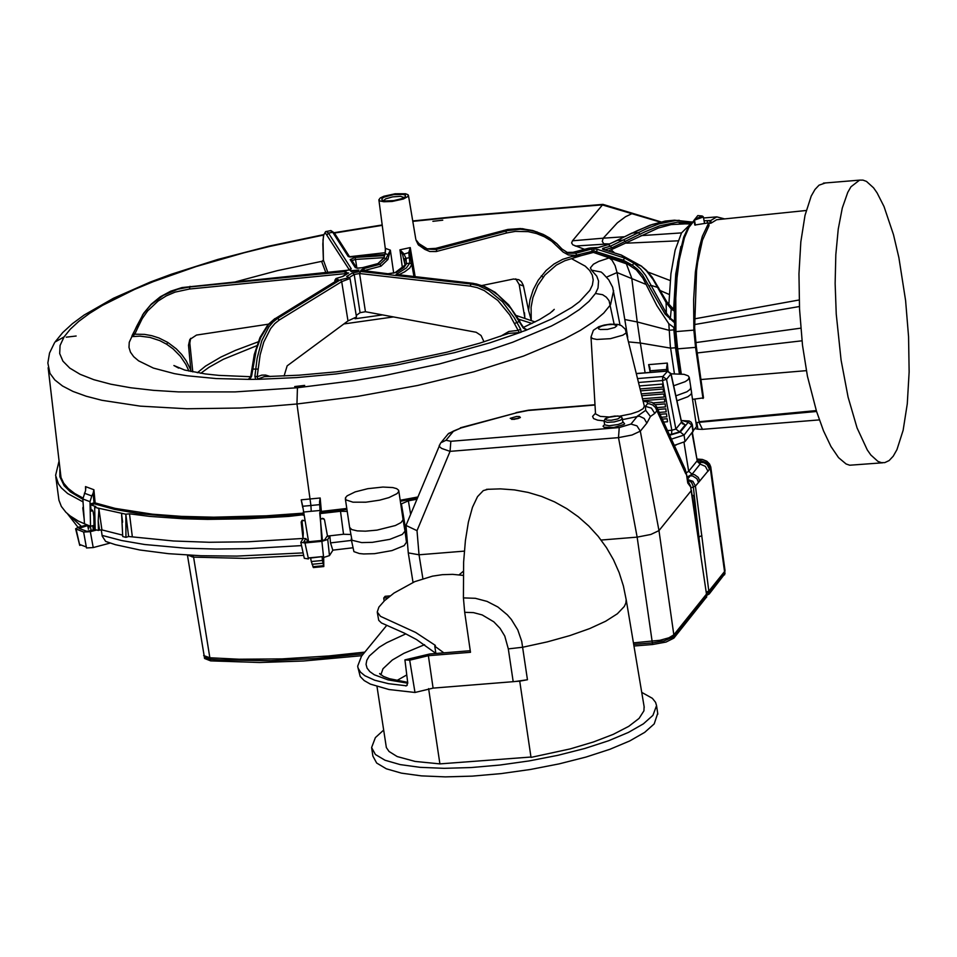 <?xml version="1.0" encoding="UTF-8"?>
<svg xmlns="http://www.w3.org/2000/svg" width="957" height="957" viewBox="0 0 957 957"><rect width="100%" height="100%" fill="white"/><g stroke="black" fill="none" stroke-linecap="round" stroke-linejoin="round"><path stroke-width="1.44" d="M463.2 575.396L452.649 574.356L442.325 574.678L432.492 576.15L414.752 581.641L394.009 593.053L384.558 600.649L378.9 607.085L377.249 612.013L380.491 616.344L415.685 632.469L435.399 645.425L434.777 646.19L435.878 653.487L429.777 653.978L404.919 659.875L407.754 682.987L406.534 685.81L388.458 683.669L374.701 680.224L364.82 675.702L360.526 672.161L358.145 668.261L357.679 666.18L361.507 656.167L386.592 625.543M470.246 650.712L443.857 652.841L434.777 646.19M530.956 757.035L439.909 763.889L415.075 761.425L397.167 756.544L389.044 751.484L386.353 747.549L377.01 686.6M644.109 706.529L643.929 710.824L639.073 718.408L628.713 726.363L613.305 734.33L593.519 741.95L570.24 748.9L531.015 757.394L519.735 681.157L515.488 681.468L527.451 679.745L519.723 681.157L519.842 681.898M428.616 688.633L439.909 763.889M515.488 681.468L513.191 681.683L508.311 648.882L522.678 647.243L547.272 641.884L569.882 635.592L589.596 628.617L605.637 621.249L617.361 613.772L624.299 606.487L625.878 603.018L626.177 599.572L644.228 707.271M641.728 692.366L652.375 698.323L655.581 702.342L656.55 705.608L652.925 715.358L643.415 723.827L628.426 732.416L608.58 740.754L584.727 748.506L557.859 755.324L529.137 760.923L499.769 765.062L471.011 767.562L444.084 768.327L420.135 767.335L400.182 764.595L385.049 760.253L375.395 754.499L371.603 747.549L375.383 737.608L383.554 730.167M657.698 713.372L654.205 723.899L644.695 732.368L629.706 740.957L609.86 749.307L586.007 757.059L559.139 763.877L530.417 769.476L501.049 773.615L472.291 776.127L445.376 776.881L421.427 775.876L401.462 773.148L386.341 768.806L376.675 763.04L372.883 756.09L371.723 748.35M396.784 680.571L406.761 674.936M443.857 652.841L435.878 653.487M508.311 648.882L504.77 636.058L500.08 628.366L493.812 621.823L482.161 614.92L473.512 612.624L464.695 612.313L470.485 652.303L428.377 655.689L409.692 660.186L404.919 659.875M387.932 597.67L383.733 598.017L385.133 596.307L390.145 595.9M383.733 598.017L384.152 601.032M513.191 681.683L433.09 688.119L414.991 692.473L409.692 660.186M527.451 679.745L521.721 641.334L517.785 629.909L511.385 619.514L507.366 614.873L497.927 607.025L487.065 601.403L475.354 598.304L463.415 597.898L463.631 562.034L465.401 540.621L468.38 522.139L472.471 507.294L477.519 496.647L483.321 490.582L488.393 489.194M464.695 612.313L463.415 597.898M377.321 612.504L378.721 620.315L381.472 622.971L404.548 633.223L416.546 639.563L435.854 653.392M414.991 692.473L389.009 689.53L370.347 684.099L364.162 680.559L360.215 676.527L357.798 666.981M258.163 341.84L235.338 350.418L220.864 357.081L205.564 366.076L197.345 372.752M325.954 272.877L321.648 261.512L322.509 261.213M235.769 281.777L277.398 270.64L322.389 261.201M482.208 285.461L513.526 279.013L518.85 279.695L521.421 281.717L523.323 285.318L528.563 310.463L529.975 299.876L533.24 289.66L538.229 280.21L546.16 270.46L554.067 263.988L562.668 259.335L571.76 256.536L581.114 255.663L571.496 258.665L585.253 266.154L589.632 270.436L592.287 275.042L593.208 279.934L592.383 285.078L589.799 290.426L579.499 301.611L571.843 307.353L551.806 318.908L526.003 330.309L519.316 332.569L508.502 333.431L479.78 343.144L446.931 352.188L392.645 363.672L336.086 371.866L299.17 375.18L264.383 376.651L257.72 379.056L259.132 379.271L249.777 379.391L248.461 379.151L249.873 378.314M188.96 371.101L185.873 364.414L180.371 356.255L173.157 348.934L166.674 344.245L159.783 340.632L150.022 337.426L139.949 336.134L131.851 336.625L129.243 342.343L128.992 347.391L130.463 352.176L133.681 356.674L138.586 360.837L153.383 368.074L174.413 373.649L187.082 375.766L216.234 378.565L249.777 379.391L251.571 376.292L256.332 349.748L260.735 337.486L268.439 324.758L275.544 318.418L277.602 318.394L272.984 322.054L268.797 327.031L261.799 340.656L257.098 358.42L254.897 376.257L255.639 379.331M508.502 333.431L506.42 334.208L508.502 333.431M350.011 278.475L346.685 276.465L352.487 272.889L360.538 271.465L471.095 284.026L478.321 285.593L488.979 290.557L502.413 301.694L514.22 317.664L520.548 329.052L521.266 332.127L489.828 342.845L454.515 352.666L396.593 365.06L336.266 373.936L296.73 377.584L259.132 379.271M571.496 258.665L564.821 260.735L556.34 265.101L544.892 275.078L537.774 285.449L532.917 297.567L531.099 307.161L531.231 320.164L528.563 310.463M535.095 321.947L516.577 315.619M525.656 329.555L523.228 328.024L511.11 308.692L498.047 295.043L490.941 289.983L483.644 286.275L476.359 283.978L472.758 283.392L471.095 284.026L470.138 286.095L477.172 287.614L484.242 290.569L497.867 300.486L509.734 314.937L519.316 332.569M382.561 314.889L355.035 318.765M523.491 285.999L519.184 284.456L524.831 317.844L524.508 312.843M435.555 248.365L427.217 248.868M385.324 252.672L349.544 256.715M192.788 371.914L189.821 343.18L188.505 345.25L189.809 339.496L196.508 335.07L268.367 324.184M190.622 338.347L189.821 343.18M345.609 270.987L351.267 268.773L328.454 233.065L326.193 231.415M349.927 269.874L351.267 268.773M385.396 249.179L385.3 253.282L383.877 258.043L378.063 263.606L362.595 267.697L356.77 268.139M355.394 267.769L350.154 259.562L351.733 260.148M351.745 260.16L356.853 268.163M402.466 268.355L399.954 249.813L403.782 253.665L405.84 257.947L406.51 263.677L404.069 267.374L398.184 271.286L395.516 272.589L387.968 273.75L360.801 270.281L363.564 268.642L364.545 270.508L380.97 266.166L387.932 259.503L390.36 250.16L393.686 273.14M347.965 273.152L345.046 271.632L189.438 286.992L177.643 289.253L163.276 295.378L150.943 304.745L143.359 313.74L132.03 335.668M415.924 239.824L418.173 243.15L427.588 249.071L436.069 249.49L434.155 248.796L507.892 229.477L522.51 228.675L537.212 231.989M426.918 248.784L434.155 248.796L427.588 249.071L425.004 247.731L424.776 249.358L429.765 251.512L436.141 251.559L506.648 232.97L515.273 231.403L528.204 231.642L536.542 233.544L544.461 236.786L551.782 241.296L563.051 251.99L568.302 254.945L575.516 255.375L593.818 250.925L623.222 260.137L632.314 265.185L637.386 269.18L642.542 274.922L665.115 314.087L674.398 322.605M437.062 251.356L436.069 249.49L507.724 230.601L520.201 229.213L532.487 230.637L545.418 235.53L556.818 243.664L561.879 248.928L561.316 250.232M519.184 284.456L515.763 278.858M363.564 268.642L379.989 264.299L377.716 263.701M380.97 266.166L379.989 264.299L385.862 258.761L390.36 250.16L385.288 248.33L385.515 250.567M387.956 259.383L383.913 257.935M389.08 255.1L385.228 253.605M408.065 196.424L408.053 194.738L405.469 193.745L395.157 193.769L383.889 196.245L380.264 197.955L378.876 199.786L380.24 201.054L383.865 201.748L392.107 201.472L403.423 198.996L408.065 196.424M408.448 195.419L415.733 238.831M415.159 276.74L410.266 247.588L409.871 253.043L408.759 252.588L402.598 254.598L399.954 249.813L410.266 247.588L408.759 252.588L409.871 263.031L406.306 267.972L396.114 274.444L473.141 283.332L484.182 286.227L495.128 292.316L508.657 304.816L519.866 321.241L514.675 323.454M406.211 259.419L404.464 260.495L405.11 264.91M413.986 276.609L410.529 257.421L411.785 264.407L409.871 263.031L406.51 263.677L405.074 265.496M362.201 270.831L363.05 270.927M363.445 270.867L364.641 270.998M385.862 258.761L387.932 259.503M581.114 255.663L592.79 252.576L591.558 249.059L593.842 248.88L590.864 247.887L598.723 247.456L608.532 244.466L637.338 230.637L652.184 224.512L665.689 221.019L679.303 220.325M284.073 376.041L287.148 365.861L347.989 320.906L356.506 316.97M356.243 315.475L360.071 312.676L354.21 274.48L359.581 273.523L470.138 286.095M484.027 341.828L481.036 335.476L476.179 332.27L365.442 311.731L360.071 312.676M519.579 321.564L523.826 327.928L526.781 329.687M520.548 329.052L518.538 330.321L508.849 331.481L500.463 336.362M360.538 271.465L359.581 273.523L365.442 311.731M352.487 272.889L354.21 274.48L349.461 277.398M347.989 320.906L341.697 281.633L340.548 279.695L277.602 318.394L279.336 319.973L274.826 323.55L270.675 328.502L263.773 342.068L260.148 354.82L257.158 376.771L254.897 376.257M342.415 276.561L336.768 278.26L336.649 279.324L338.491 279.719L337.51 280.114M251.978 369.115L258.055 369.055M270.293 376.532L265.579 375.06L261.787 375.132L257.158 376.771L257.72 379.056M188.505 345.25L190.969 371.543M200.743 373.302L208.985 367.309L223.352 359.282L256.787 345.692M343.886 323.933L393.494 316.923M518.742 319.219L531.996 323.466M841.083 360.107L836.239 314.04L835.138 283.451L835.82 254.694L838.236 229.142L842.292 208.016L847.77 192.345L850.964 186.782L859.577 180.131L862.975 180.119L866.468 181.399L873.562 187.823L877.102 192.895L884.017 206.533L893.491 234.68L898.874 257.577L905.597 300.534L908.564 336.72L909.138 371.914L907.284 403.794L903.133 430.291L896.948 449.634L893.216 456.214L889.125 460.568L884.758 462.626L881.373 462.65L877.904 461.37L870.822 454.982L867.281 449.922L857.065 427.923L848.093 397.143L841.083 360.107M708.981 225.601L707.989 222.921L694.794 225.027L693.957 220.349L694.794 225.027M704.077 220.768L710.752 220.505L711.147 223.089L716.685 219.727L718.492 219.548M707.115 220.971L707.426 222.969M708.993 225.72L702.45 240.195L697.689 262.122L696.564 270.831L694.638 327.856L696.313 346.458L703.503 397.873L692.521 399.356M708.623 223.113L702.366 236.283L699.005 248.688L695.38 271.955L693.634 299.625L693.861 330.129L695.56 347.379L702.988 398.507M650.042 371.675L648.643 364.629L667.304 363.074L666.371 371.065M667.304 363.074L668.046 370.981M674.41 373.685L670.331 346.195L668.811 323.729L674.541 327.964M83.032 501.899L67.66 493.537L61.368 487.891L58.437 483.883L55.602 475.354L58.927 461.597M98.439 530.441L99.54 530.094L98.2 520.871L98.439 530.441L95.221 529.628L94.659 507.342L95.832 506.6L90.915 504.853L90.413 503.861L94.025 502.904L94.516 503.896L95.138 502.915L94.025 502.904L93.116 493.286L93.906 489.745L95.138 502.915L115.091 508.37L152.378 514.184L181.567 516.385L213.71 517.199L266.297 515.799L303.477 513.143M94.659 507.342L125.846 514.208L129.482 513.801L149.507 516.373L183.122 518.766L207.633 519.376L246.99 518.79L288.763 516.409L303.752 514.687M347.224 511.397L340.501 511.277L320.667 513.526L319.71 512.761L320.416 511.648L321.373 512.426L321.373 511.409L320.416 511.648L319.542 501.851L320.176 497.999L321.373 511.409L346.781 508.454M674.733 331.828L674.362 311.097L671.252 309.087L672.615 308.214L666.981 302.089L652.148 277.123L646.25 270.161L641.908 266.584M694.028 220.864L688.908 227.443L684.446 237.779L679.291 259.634L677.03 277.793L675.786 298.189L675.929 331.601L674.685 331.888L676.324 348.635L677.628 348.85L675.929 331.601L693.861 330.129M593.818 250.925L593.842 248.88L597.228 249.31L624.718 258.103L633.989 263.247L640.484 268.833L645.592 275.365L666.371 313.166L670.343 318.298L671.252 309.087L666.096 302.496L666.981 302.089M669.828 319.207L670.343 318.298L674.374 321.325M624.407 261.943L626.357 263.797L593.448 252.421L624.407 261.943L636.357 269.91L642.937 278.2L656.921 305.726L668.811 323.729M627.72 337.366L617.062 272.566L615.112 265.627L612.013 260.196L609.142 257.923L598.747 261.393L593.412 264.228L590.397 267.852L591.474 270.161L601.14 272.027L602.802 273.403M694.662 219.392L702.187 215.995L697.797 215.588L693.945 220.373M704.543 223.352L703.371 216.976L694.016 220.254M694.878 399.165L699.411 423.09L702.486 429.346L819.371 419.896M406.007 525.764L405.002 531.159L403.076 519.783L401.007 522.594L395.349 525.537L376.974 530.13L365.454 531.171L357.272 530.884L351.745 529.568L349.628 527.379M365.885 502.198L352.966 502.174L345.92 499.877L345.453 497.807L347.08 495.858L355.191 491.886L367.787 488.68L382.932 487.053L392.789 487.568L396.653 488.644L398.591 490.199L398.626 491.707L397.011 493.645L388.901 497.616L379.702 500.152L365.885 502.198M668.847 304.673L670.929 273.738L675.14 250.112L681.54 232.898L690.26 224.309M665.115 314.087L666.371 313.166L666.096 302.496L653.105 279.564L646.465 270.819L641.513 266.273L621.272 255.076L604.932 249.921M649.253 286.119L650.904 285.353L658.583 287.686M632.314 265.185L633.989 263.247L641.788 266.285L621.715 255.256M604.513 249.825L602.539 249.119L602.743 248.413L610.602 246.128L645.987 228.962L658.883 223.89L676.013 220.433L692.234 222.072M604.884 249.861L611.894 247.815L645.461 231.57L659.66 225.828L677.317 222.191L691.145 223.232M608.724 250.854L658.26 228.053L671.192 224.584L684.614 223.89M611.32 250.016L614.083 252.433M632.673 213.315L625.579 216.701L617.325 222.849L603.233 238.185L572.489 240.793L571.616 242.958L572.824 244.836L584.464 249.287M593.448 252.421L592.79 252.576M572.489 240.793L602.922 204.379L661.024 221.904M131.767 336.673L133.585 332.964L134.781 334.184L132.293 336.457M304.673 385.396L294.72 386.556L304.673 385.396M76.153 336.015L66.26 337.163L76.153 336.015M432.899 221.318L442.756 220.182L432.899 221.318M136.707 326.253L133.597 332.952M142.414 315.164L151.35 304.075L160.381 296.754L170.705 291.215L181.974 287.614L345.441 270.998M190.862 370.251L186.268 360.897L181.686 354.497L176.232 348.791L167.81 342.439L158.934 337.977L151.852 335.704L144.579 334.388L134.781 334.184L137.999 327.27L136.719 326.229L143.897 312.915M347.104 273.678L345.01 273.678L345.046 271.632M248.461 379.151L251.571 376.292M603.377 248.222L604.585 249.789M597.228 249.31L596.319 252.756M561.926 249.059L568.482 253.222L575.743 253.246L591.414 249.095L588.914 248.162L596.929 247.66M592.395 250.961L591.558 249.059M596.606 247.684L598.723 247.456M597.981 247.576L608.532 244.466L611.894 247.815M572.836 252.409L566.353 252.421L573.183 252.325L590.601 247.899M302.771 507.665L301.228 499.829L320.176 497.999M319.542 501.851L321.672 540.478M322.7 556.567L310.594 558.039L311.3 561.544L322.449 560.467L322.114 556.938M322.449 560.467L323.801 566.556L323.669 557.333M322.425 540.406L319.71 512.761M416.785 499.243L408.376 500.834L410.601 514.112M320.392 520.118L320.655 519.077L322.593 518.311L324.495 519.723L327.485 536.087L343.527 534.245L340.501 511.277M95.485 506.325L95.568 506.947M125.953 537.356L128.609 536.506L125.846 514.208L125.953 537.356L122.723 536.542L121.599 514.112L122.604 522.127M98.2 520.871L98.93 509.124L97.889 508.059M122.723 535.154L101.932 529.915L99.54 530.094M121.599 514.112L122.616 513.49M98.93 509.124L101.932 529.915M304.84 520.799L302.603 520.249L301.18 521.972L303.022 538.456L247.863 541.794L209.176 542.272L173.636 541.004L128.609 536.506M132.317 536.65L129.482 513.801M84.73 523.886L78.223 521.027L70.136 515.919L65.901 512.27L61.344 506.444L58.939 500.248L55.817 476.969M83.355 506.648L82.804 507.904L84.216 519.543M92.793 510.679L91.214 511.098L90.413 503.861M91.214 511.098L92.135 509.937L93.14 511.78L95.102 524.795M85.807 488.716L85.508 486.599L85.604 490.474L82.84 498.98L90.006 501.671L90.532 526.29L94.013 525.381L93.834 516.421M89.312 525.788L88.391 529.257L87.637 525.094M90.532 526.29L84.491 523.79L82.84 498.98M93.116 493.286L91.788 495.977L84.372 493.19M85.508 486.599L93.906 489.745M303.022 538.456L303.285 532.882L301.934 520.452M350.573 534.496L343.527 534.245M351.171 539.03L353.911 551.627L359.365 553.541L363.708 553.959L374.534 553.672L391.987 550.586L404.129 545.646L406.486 542.224M405.002 531.159L402.251 534.461L389.81 539.353L372.381 542.344L361.65 542.595L351.985 540.25L349.652 527.51M648.643 364.629L649.899 367.787L650.066 372.405M666.491 369.474L650.042 370.802M695.56 347.379L677.628 348.85L681.264 373.924M724.676 218.914L716.781 216.88L710.752 220.505M691.588 392.454L691.014 394.296L687.856 396.736L676.946 400.804M711.147 223.089L708.706 223.531M671.06 373.816L684.028 374.331L688.167 375.826L689.255 377.393L688.011 379.75L685.212 381.652L673.668 385.779M696.576 426.583L693.215 430.638M401.222 507.198L401.402 503.884L408.376 500.834M329.818 535.836L330.524 542.894L332.797 550.155L352.655 547.811M403.076 519.783L402.634 516.529M405.242 526.745L401.402 503.884M690.763 387.513L690.153 389.332L686.923 391.784L675.869 395.851M825.424 182.954L819.048 185.168L814.957 189.51L811.213 196.077L805.004 215.397L800.83 241.882L798.963 273.81L799.538 309.051L802.504 345.321L807.433 376.245L816.512 411.283L823.499 430.829L830.939 446.464L838.559 457.649L846.084 463.966L849.72 465.222L882.737 462.793M301.228 499.829L302.723 506.265L310.917 505.499L311.216 511.277L319.471 510.536M323.765 566.556L313.406 567.561L311.3 561.544M311.228 557.668L310.594 558.039M308.573 541.734L302.723 506.265M91.788 495.977L90.006 501.671M92.757 525.704L93.367 530.022L94.324 527.606L94.013 525.202M93.93 521.182L94.324 527.606M92.841 530.166L91.082 530.525L90.389 526.23M319.447 504.65L310.917 505.499L296.957 403.986L357.619 396.389L417.599 385.48L473.871 371.795L523.551 356.052L564.163 339.053L580.397 330.356L593.639 321.66L603.723 313.083L610.53 304.745L613.604 290.593M323.37 565.707L312.843 566.711M384.846 254.634L353.3 256.871L348.216 256.524L332.737 232.3L330.548 230.637M327.916 272.685L323.418 260.196L321.648 261.512M349.472 270.077L325.727 233.46L324.626 233.46L323.777 234.955L323.011 239.92L323.406 259.778M409.871 253.043L410.505 257.373M350.154 259.562L355.167 257.421L384.558 255.615M405.074 265.077L402.598 254.598M384.606 255.447L383.865 257.684M355.167 257.421L356.901 268.163M409.058 256.141L410.29 256.344L410.529 257.421L404.093 258.797M352.044 260.627L355.394 259.443L383.458 257.684M415.936 239.944L418.233 244.729L424.776 249.358M418.173 243.15L418.233 244.729M415.9 239.717L419.094 243.772L418.879 245.399M405.421 196.64L402.072 198.578L393.805 200.587L385.468 200.97L381.975 200.025L381.903 198.589L384.247 197.07L393.614 194.63L403.017 194.403L405.397 195.252L405.421 196.64M383.566 200.683L385.587 198.889L392.609 196.879L400.433 196.329L404.213 197.585M410.146 255.627L410.266 256.309M75.639 528.85L79.73 545.382L79.551 544.425L86.309 546.973L86.525 547.954L93.212 547.571L109.983 543.109M81.13 545.012L79.73 545.382M594.955 405.038L528.061 410.493L517.175 412.646L461.107 427.923L453.666 430.973L445.986 440.28L450.831 441.285L619.239 427.564L630.962 424.071L637.482 416.08L645.688 410.338L645.413 406.342L651.394 408.125L654.755 413.4L656.873 410.792L656.669 406.916M622.624 419.609L639.276 416.128L644.169 418.448L646.836 423.15L650.437 416.486L654.755 413.4M698.466 539.82L706.481 594.094L691.133 490.762L658.978 530.609L673.836 634.838L668.931 637.781L660.079 640.257L633.438 642.877M691.133 490.762L690.643 486.323L691.133 490.762M724.999 573.554L709.233 593.986L708.981 592.359L706.685 593.711M709.233 593.986L706.505 595.493M706.709 596.809L673.86 638.14L673.62 636.513L706.266 595.756L706.481 594.094L673.836 634.838L673.07 637.075L664.002 640.927L652.351 642.889L637.147 537.128L650.856 534.461L658.978 530.609L640.317 431.152L646.836 423.15M699.567 545.239L693.801 495.259L692.234 496.025M363.421 653.834L315.954 658.524L270.735 660.725L219.655 659.899L210.384 659.253L204.379 657.112L187.428 555.096M361.913 655.677L303.56 661L259.67 662.507L210.648 660.88L204.547 658.464L204.331 657.016M706.469 595.218L706.505 597.383M459.121 574.822L463.284 571.293M633.69 644.384L652.351 642.889L652.59 644.516L633.953 646.011M619.239 427.564L618.497 437.636L632.015 435.016L640.317 431.152L636.955 425.853L630.962 424.071M690.93 487.926L695.428 486.072L708.981 592.359L724.329 573.219L724.545 571.556L709.197 590.696L706.493 592.216M687.198 477.053L692.09 474.217L694.423 474.612L698.263 477.376L699.77 480.988L710.86 467.566M686.289 472.854L688.681 471.275L692.09 474.217L700.117 464.085L700.44 462.231L697.486 461.214M688.203 481.634L687.76 482.986L688.514 482.4M690.643 486.347L689.1 483.082L690.368 486.599L687.76 482.986L686.109 472.028M687.748 479.565L692.88 481.299L695.428 486.072L699.77 480.988M687.82 479.876L691.54 482.388L693.287 486.383L700.715 552.979M693.801 495.259L692.198 495.834M684.004 442.421L688.681 471.275L696.863 461.154L700.117 464.085L705.369 466.358L708.024 471.382M674.29 445.376L685.021 441.584L693.251 430.925M674.302 445.424L676.097 445.065M679.59 431.87L675.869 429.059L671.838 430.255L671.539 434.275L679.59 431.87L685.188 424.968L681.384 421.762M660.055 414.297L666.467 413.783L666.873 416.797L661.395 417.252M665.797 408.83L666.204 411.857L665.797 408.83L657.842 409.476M666.204 411.857L659.194 412.419M667.137 418.723L667.543 421.75L667.137 418.723L662.256 419.13M667.543 421.75L663.608 422.073M640.688 390.851L663.129 389.02L663.536 392.047L641.417 393.853M639.503 385.946L662.459 384.068L662.866 387.095L640.221 388.937M664.206 396.999L663.799 393.973L664.206 396.999L642.602 398.758M663.799 393.973L641.884 395.755M664.469 398.925L664.876 401.952L664.469 398.925L643.068 400.672M664.876 401.952L653.009 402.921M655.15 404.691L665.127 403.878L665.534 406.904L656.981 407.598M666.467 413.783L666.873 416.797M663.129 389.02L663.536 392.047M662.459 384.068L662.866 387.095M665.127 403.878L665.534 406.904M692.019 432.935L697.151 460.305M724.987 570.252L724.545 571.556L710.238 467.865L708.575 464.54L706.469 462.662L696.983 459.384M691.349 490.175L698.67 539.198M724.784 572.202L724.569 574.846M439.263 445.316L439.442 446.596L441.656 448.438L450.065 451.357L618.497 437.636L637.147 537.128L601.116 540.047M464.348 551.124L419.034 554.785L417.013 530.668L405.983 525.429L440.471 443.247M192.847 555.383L193.589 557.13L187.5 555.108M304.565 520.536L301.934 520.764L301.18 521.972M87.147 524.891L78.45 527.199L75.627 528.79L83.63 532.044L90.341 531.673L93.212 547.571M303.118 552.895L236.834 556.101L201.042 555.73L168.504 553.684L139.782 549.988L115.319 544.665L105.653 541.411L102.22 536.123L102.088 535.394L121.563 540.526L144.674 544.509L185.419 548.194L216.067 549.055L248.976 548.636L301.527 545.61M101.286 529.831L102.088 535.394M96.669 529.999L90.341 531.673M95.21 529.532L86.872 531.326L78.917 528.336L87.733 525.572M323.837 518.67L320.894 518.969M329.746 535.848L326.792 536.566L324.734 539.796L322.999 540.346L305.044 542.081L303.836 541.806L305.893 538.576L302.879 538.468M302.95 538.827L300.809 542.332L304.972 542.954L308.25 557.955L323.502 556.484L323.693 557.452L329.471 555.598L332.952 550.143M329.794 536.243L327.737 539.461L321.887 541.327L304.972 542.954M305.893 538.576L308.094 541.782M309.051 557.883L308.381 558.924L304.29 558.302L300.833 542.404M308.381 558.924L308.25 557.955M303.656 555.347L244.657 558.386L193.589 557.13L209.858 657.77L203.662 655.569M405.983 525.501L408.268 552.895L419.034 554.785L422.886 578.662M364.82 652.124L328.634 655.964L282.112 658.894L239.035 659.229L209.858 657.77L210.648 660.88M644.36 405.995L645.413 406.342L647.53 403.734L649.324 403.782L652.746 404.99L655.437 407.479L685.786 473.882L684.889 468.511M673.86 638.14L665.988 642.075L652.59 644.516M702.486 429.358L697.88 429.191L696.875 422.515L695.942 422.324M806.284 370.658L701.23 379.51M802.002 340.8L697.282 352.942M380.85 674.876L382.991 668.74L392.346 659.995L403.89 653.32L424.597 644.683M433.09 688.119L428.377 655.689M407.275 685.2L405.66 685.942M407.778 683.202L388.099 679.889L374.295 674.781L369.833 671.623L367.069 668.13L366.053 664.337L366.794 660.294L369.27 656.047L379.295 647.195L386.712 642.697L405.864 633.857M190.012 286.346L189.39 289.038L175.107 292.112L166.219 295.916L158.084 301.036L147.677 310.881L142.186 318.693L137.999 327.27M503.394 230.505L505.667 231.104L506.648 232.97M338.491 279.719L275.544 318.418L337.654 280.018M346.685 276.465L348.037 276.992L347.164 278.152L340.548 279.695M327.043 234.944L328.454 233.065L332.737 232.3L334.472 233.137M348.647 272.936L342.845 276.501M359.031 270.03L350.334 270.747L359.031 270.03M433.808 248.88L507.772 229.453L520.488 228.544L532.858 230.541M395.516 272.589L388.745 273.81M387.968 273.75L362.296 270.795M473.619 283.499L397.382 274.826M335.464 281.358L334.878 280.281L335.979 278.535L342.642 276.477M356.506 317.03L350.023 278.523L341.697 281.633L279.336 319.973M274.874 318.609L267.876 324.758L259.969 337.534L254.299 354.437L250.686 376.556L249.334 378.816M707.498 220.959L707.809 222.933M666.634 366.926L667.017 371.017M624.789 319.518L637.23 321.959L640.329 343.025L670.606 348.133L676.192 347.726M628.821 341.924L640.329 343.025L645.114 372.799M82.852 499.267L70.435 491.898L64.143 485.725L59.884 476.753L59.836 469.54M303.68 514.28L303.07 515.225M303.656 514.136L248.246 517.641L213.543 518.227L181.28 517.414L138.574 513.598L114.541 509.375L94.516 503.896L90.915 504.853M346.936 509.447L321.373 512.426L320.667 513.526M680.044 373.816L676.408 348.731M673.812 327.737L673.884 329.878L674.601 329.77M630.819 265.508L626.357 263.797L631.764 278.212L637.23 321.959L668.991 330.273L673.884 329.878L675.498 347.738L679.374 373.768M606.582 277.123L617.062 272.566L646.262 284.516M614.107 324.04L609.059 300.654L606.319 297.184L602.623 294.708L595.445 293.476L598.029 287.985L598.556 281.035L596.761 276.154L591.474 270.161M694.519 220.445L695.38 225.134M816.584 411.486L696.875 422.515M673.656 308.86L675.75 273.941L680.894 246.487M603.568 249.562L621.5 255.088L624.718 258.103L623.222 260.137M625.507 241.738L624.072 240.087L617.301 240.398L631.967 233.053L638.486 232.587L639.982 234.25M617.217 240.446L607.492 244.86M631.5 233.496L649.923 225.218L665.223 221.067L674.518 220.182L692.258 222.048M412.814 221.354L458.63 216.725L602.204 204.87L660.246 222.096M609.382 243.939L603.759 243.796L602.264 241.343L603.233 238.185L624.67 236.738M640.975 235.637L681.54 232.898M626.608 243.162L677.975 240.829M575.229 246.045L604.202 244.179L605.673 245.339M648.104 272.111L670.211 280.545M382.238 225.362L334.436 233.065M323.586 235.063L269.874 246.392L244.179 252.744L196.041 266.584L153.431 281.597L134.59 289.409L102.543 305.355L89.587 313.37L78.797 321.349L70.28 329.208L64.071 336.9L60.076 345.465L59.693 353.588L62.935 361.172L69.777 368.098L80.125 374.307L93.858 379.69L110.809 384.2L130.762 387.764L153.479 390.348L178.672 391.915L235.183 391.903L297.436 387.741L355.071 380.515L383.829 375.694L439.419 363.947L490.08 349.879L512.761 342.211L551.352 326.062L566.783 317.796L579.38 309.542L588.974 301.395L595.445 293.476M345.154 274.874L345.01 273.678L189.39 289.038M167.81 342.439L166.674 344.245M541.303 275.891L543.169 277.171M660.115 290.521L669.218 294.469M588.567 248.258L573.016 252.313L575.743 253.246L576.724 255.1M297.436 387.741L296.957 403.986L267.972 406.414L239.776 408.029L186.878 408.759L140.32 406.139L101.873 400.289L86.178 396.222L73.019 391.449L62.54 386.006L54.836 379.953L49.967 373.35L47.85 363.002L49.537 353.025L54.525 342.773M417.731 497.006L400.193 500.272M351.243 271.513L358.301 270.448M82.828 497.975L74.61 493.417L68.21 488.465L63.664 483.141L61.009 477.483L48.149 367.751M417.264 498.118L400.337 501.265M799.155 299.984L694.411 318.872M351.41 540.418L330.524 542.894M800.806 328.155L695.787 342.594M799.418 306.527L694.531 324.555M709.747 220.78L710.142 223.376M82.804 507.904L83.426 507.736M64.071 336.9L55.016 342.044L62.672 332.629L72.361 323.729L84.06 315.092L113.428 298.273L150.309 282.04L171.315 274.24L217.777 259.455L269.061 246.128L323.693 234.621M458.63 216.725L459.551 216.222M303.285 512.091L311.216 511.277M312.018 564.295L322.856 563.254M348.216 256.524L349.58 256.883M411.785 264.407L409.787 267.984L404.727 271.8L398.662 274.862L397.119 273.188M595.433 413.304L592.586 416.391L593.567 418.58L597.539 420.135L604.046 420.901M647.53 403.734L647.171 401.892L643.2 401.198M604.501 424.645L603.042 426.212L604.106 427.265L613.939 427.456L623.808 424.525L624.622 423.831L622.971 421.87M520.405 417.515L514.124 419.381L510.225 418.341L516.505 416.474L519.424 416.534L520.405 417.515M604.058 421.152L604.728 424.872L609.178 425.757L618.306 424.477L622.122 422.898L622.971 421.678M622.923 422.061L621.655 417.049L617.911 415.96L607.743 417.455L605.087 418.843L604.058 421.104L607.169 422.348L614.191 421.929L620.603 420.123L622.409 418.353M605.697 418.759L605.685 419.597L607.121 420.159L611.308 420.243L617.66 418.987L620.495 417.12L618.88 416.163L614.693 416.08L609.776 416.905L605.697 418.759M512.725 419.357L518.216 418.544M591.007 337.079L595.529 413.891L600.302 416.391L609.202 417.001M619.622 416.163L631.07 413.891L638.498 411.378L643.164 408.663L644.384 406.079M644.444 406.569L625.328 329.232L621.452 325.631L617.839 324.411L610.171 324.16L604.118 325.081L598.711 326.72L593.376 330.297L590.995 337.008L592.55 338.575L596.845 339.448L610.41 338.67L622.851 335.165L625.938 333.084L626.345 331.708M598.52 327.784L598.508 328.825L600.29 329.507L607.551 329.375L614.837 327.485L616.882 325.751L613.413 324.411L607.623 324.71L601.809 326.026L598.52 327.784M645.688 410.338L650.437 416.486M687.64 479.062L690.224 475.796L692.701 476L696.899 478.679L698.55 482.46M709.675 469.624L707.211 464.731L704.077 462.733L700.44 462.231L701.122 461.334M701.9 535.573L698.909 537.009M669.924 435.854L669.589 435.124M670.211 435.076L680.283 432.074L684.052 435.064L671.419 439.119M692.964 431.774L691.995 425.255L688.239 422.276L680.283 432.074M693.263 430.985L692.294 424.477L684.052 435.064L685.021 441.584M688.239 422.276L682.389 420.578M681.276 420.673L681.946 420.613M685.188 424.968L682.556 423.58M671.539 434.275L669.278 434.454M670.797 373.386L681.468 422.157L675.869 429.059L666.551 379.331L670.953 373.924L667.22 371.113L636.513 373.625M667.519 430.602L671.838 430.255L662.519 380.527L666.551 379.331L662.818 376.52L637.709 378.565M638.654 382.477L662.519 380.527L662.818 376.52L667.687 371.101M450.831 441.285L450.065 451.357L417.013 530.668M453.666 430.973L448.127 433.964M445.986 440.28L440.866 442.78L448.534 433.473L461.107 427.923M517.175 412.646L460.413 427.791M528.061 410.493L528.659 410.17M191.388 555.311L192.106 556.974M83.63 532.044L86.309 546.973M76.129 529.221L79.551 544.425M80.771 529.03L79.61 527.726M68.282 514.447L81.441 526.398M321.887 541.327L323.502 556.484M406.522 531.948L405.158 532.188M327.737 539.461L329.471 555.598M816.297 410.577L699.148 421.726M656.55 705.608L657.818 714.149M626.189 599.704L623.402 585.971L619.155 572.609L613.497 559.797L606.487 547.667L598.209 536.351L588.758 526.015L578.243 516.744L566.795 508.669L554.546 501.875L541.626 496.444L528.204 492.436L514.423 489.9L500.451 488.871L486.443 489.35M407.67 682.341L389.343 678.68L383.374 676.372L379.606 673.537L380.623 674.709M250.662 376.711L218.818 375.371L205.205 373.924L184.665 370.036L173.887 365.526L178.684 368.134M552.141 311.515L554.259 309.362L550.203 313.011L539.473 319.65L523.467 327.378M143.753 313.13L151.218 304.194L160.286 296.802L170.669 291.203L181.997 287.567L350.011 269.97M534.473 231.151L543.265 234.429L549.426 237.886L556.914 243.712L561.879 248.928L568.482 253.222L566.735 252.588M532.642 230.481L534.688 231.211M385.36 248.88L385.169 253.426L383.757 257.995L377.895 263.594L362.428 267.673L356.913 268.283M405.038 264.012L405.086 264.993M405.086 265.017L395.097 272.649M334.89 280.796L334.998 281.645M676.324 348.635L674.685 331.9L674.35 306.479L675.415 282.829L677.807 261.871L683.717 237.145L688.203 227.347L693.981 220.565M602.766 273.367L608.748 279.827L612.636 287.208L620.016 324.997M702.187 215.995L703.144 216.617M345.345 498.848L349.628 527.403M674.326 309.29L672.58 308.19M679.231 223.759L690.535 223.962M607.121 257.218L609.298 257.983M348.061 273.08L342.522 276.489M351.111 271.561L358.492 270.305M406.498 542.356L405.002 531.015M679.984 373.816L676.336 348.647M703.562 217.981L716.781 216.88M709.017 225.661L708.647 223.053M806.213 210.492L716.685 219.727M689.255 377.393L691.612 392.597M602.922 204.379L459.36 216.234L412.742 220.959M382.19 224.967L334.184 232.695M94.635 526.147L93.918 520.476M323.382 259.969L322.832 244.095L323.514 235.386L325.595 231.642L330.907 230.577L334.328 232.898L349.664 256.907M321.971 261.381L323.382 259.993M384.858 254.562L349.724 257.026M419.094 243.772L425.004 247.731M511.684 419.381L519.364 418.03M688.585 482.484L685.152 469.097L656.861 407.347L655.533 405.134L651.932 402.323L643.116 400.863M706.469 595.266L706.709 596.845M724.999 570.348L710.74 466.872L709.496 463.942L706.828 461.238L702.45 459.468L696.923 459.025M692.294 424.477L691.193 422.252L689.184 420.996L681.252 420.554M682.245 423.736L683.19 423.903L681.551 421.953L671.024 373.649L667.412 370.981L636.489 373.505M692.378 432.492L697.151 460.365L698.167 461.824L696.911 461.394M724.987 570.623L724.76 572.31M706.685 593.663L706.469 595.35M594.943 404.751L528.527 410.182L516.014 412.634M78.019 527.319L67.409 513.682M413.029 582.37L408.28 552.967M406.139 539.616L407.144 539.437M724.784 572.119L725.011 573.65M697.88 429.191L695.691 428.76M691.588 393.112L696.588 426.726M398.77 490.809L402.897 518.323M823.403 183.122L859.577 180.131M378.888 199.857L385.444 249.669"/></g></svg>

